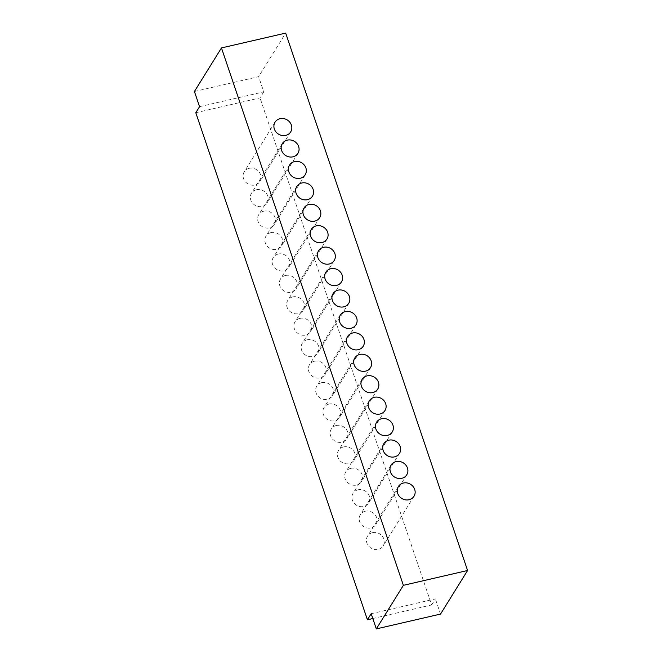 <?xml version="1.0" encoding="UTF-8"?>
<svg xmlns="http://www.w3.org/2000/svg" width="662" height="662" viewBox="0 0 662 662"><rect width="100%" height="100%" fill="white"/><g stroke="black" fill="none" stroke-linecap="round" stroke-linejoin="round"><path stroke-width="0.5" stroke-dasharray="3.31 2.48" d="M358.043 489.797A9.202 8.325 31.8 0 0 353.053 493.289A9.202 8.325 31.8 0 0 356.479 505.214A9.202 8.325 31.8 0 0 368.684 502.996A9.202 8.325 31.8 0 0 367.791 493.298A9.202 8.325 31.8 0 0 358.043 489.797M329.031 404.068A9.202 8.325 31.8 0 0 324.041 407.56A9.202 8.325 31.8 0 0 327.467 419.485A9.202 8.325 31.8 0 0 339.672 417.267A9.202 8.325 31.8 0 0 338.77 407.569A9.202 8.325 31.8 0 0 329.031 404.068M300.01 318.339A9.202 8.325 31.8 0 0 295.02 321.831A9.202 8.325 31.8 0 0 298.446 333.764A9.202 8.325 31.8 0 0 310.652 331.538A9.202 8.325 31.8 0 0 309.75 321.84A9.202 8.325 31.8 0 0 300.01 318.339M270.99 232.61A9.202 8.325 31.8 0 0 266 236.111A9.202 8.325 31.8 0 0 269.426 248.035A9.202 8.325 31.8 0 0 281.64 245.817A9.202 8.325 31.8 0 0 280.738 236.119A9.202 8.325 31.8 0 0 270.99 232.61M249.226 168.314A9.202 8.325 31.8 0 0 244.237 171.814A9.202 8.325 31.8 0 0 247.662 183.738A9.202 8.325 31.8 0 0 259.876 181.52A9.202 8.325 31.8 0 0 258.974 171.822A9.202 8.325 31.8 0 0 249.226 168.314M278.247 254.043A9.202 8.325 31.8 0 0 273.257 257.543A9.202 8.325 31.8 0 0 276.683 269.467A9.202 8.325 31.8 0 0 288.889 267.249A9.202 8.325 31.8 0 0 287.987 257.551A9.202 8.325 31.8 0 0 278.247 254.043M307.267 339.772A9.202 8.325 31.8 0 0 302.277 343.264A9.202 8.325 31.8 0 0 305.703 355.196A9.202 8.325 31.8 0 0 317.909 352.97A9.202 8.325 31.8 0 0 317.007 343.272A9.202 8.325 31.8 0 0 307.267 339.772M336.279 425.501A9.202 8.325 31.8 0 0 331.29 428.993A9.202 8.325 31.8 0 0 334.715 440.917A9.202 8.325 31.8 0 0 346.921 438.699A9.202 8.325 31.8 0 0 346.027 429.001A9.202 8.325 31.8 0 0 336.279 425.501M365.3 511.221A9.202 8.325 31.8 0 0 360.31 514.722A9.202 8.325 31.8 0 0 363.736 526.646A9.202 8.325 31.8 0 0 375.942 524.428A9.202 8.325 31.8 0 0 375.04 514.73A9.202 8.325 31.8 0 0 365.3 511.221M350.794 468.365A9.202 8.325 31.8 0 0 345.804 471.857A9.202 8.325 31.8 0 0 349.222 483.781A9.202 8.325 31.8 0 0 361.435 481.564A9.202 8.325 31.8 0 0 360.533 471.865A9.202 8.325 31.8 0 0 350.794 468.365M321.773 382.636A9.202 8.325 31.8 0 0 316.784 386.128A9.202 8.325 31.8 0 0 320.209 398.052A9.202 8.325 31.8 0 0 332.415 395.835A9.202 8.325 31.8 0 0 331.513 386.136A9.202 8.325 31.8 0 0 321.773 382.636M292.753 296.907A9.202 8.325 31.8 0 0 287.763 300.399A9.202 8.325 31.8 0 0 291.189 312.332A9.202 8.325 31.8 0 0 303.403 310.106A9.202 8.325 31.8 0 0 302.501 300.407A9.202 8.325 31.8 0 0 292.753 296.907M263.741 211.178A9.202 8.325 31.8 0 0 258.751 214.678A9.202 8.325 31.8 0 0 262.177 226.603A9.202 8.325 31.8 0 0 274.382 224.385A9.202 8.325 31.8 0 0 273.48 214.687A9.202 8.325 31.8 0 0 263.741 211.178M256.484 189.746A9.202 8.325 31.8 0 0 251.494 193.246A9.202 8.325 31.8 0 0 254.92 205.17A9.202 8.325 31.8 0 0 267.125 202.953A9.202 8.325 31.8 0 0 266.223 193.254A9.202 8.325 31.8 0 0 256.484 189.746M285.504 275.475A9.202 8.325 31.8 0 0 280.514 278.975A9.202 8.325 31.8 0 0 283.94 290.899A9.202 8.325 31.8 0 0 296.146 288.673A9.202 8.325 31.8 0 0 295.244 278.975A9.202 8.325 31.8 0 0 285.504 275.475M314.516 361.204A9.202 8.325 31.8 0 0 309.526 364.696A9.202 8.325 31.8 0 0 312.952 376.628A9.202 8.325 31.8 0 0 325.158 374.402A9.202 8.325 31.8 0 0 324.264 364.704A9.202 8.325 31.8 0 0 314.516 361.204M343.537 446.933A9.202 8.325 31.8 0 0 338.547 450.425A9.202 8.325 31.8 0 0 341.973 462.349A9.202 8.325 31.8 0 0 354.178 460.131A9.202 8.325 31.8 0 0 353.276 450.433A9.202 8.325 31.8 0 0 343.537 446.933M372.557 532.653A9.202 8.325 31.8 0 0 367.559 536.154A9.202 8.325 31.8 0 0 370.985 548.078A9.202 8.325 31.8 0 0 383.199 545.86A9.202 8.325 31.8 0 0 382.297 536.162A9.202 8.325 31.8 0 0 372.557 532.653M194.421 91.497L258.627 76.668L285.678 33.1M199.56 106.673L263.766 91.853L258.627 76.668M195.803 112.73L260.009 97.902L263.766 91.853M372.814 618.523L431.632 604.944L260.009 97.902M371.183 613.715L435.389 598.895L431.632 604.944M440.528 614.071L435.389 598.895M383.861 443.672L353.053 493.289M399.492 453.379L368.684 502.996M354.84 357.943L324.041 407.56M370.48 367.65L339.672 417.267M325.828 272.214L295.02 321.831M341.46 281.921L310.652 331.538M296.808 186.485L266 236.111M312.439 196.192L281.64 245.817M275.044 122.189L244.237 171.814M290.684 131.895L259.876 181.52M304.065 207.918L273.257 257.543M319.696 217.624L288.889 267.249M333.085 293.647L302.277 343.264M348.717 303.353L317.909 352.97M362.097 379.376L331.29 428.993M377.729 389.082L346.921 438.699M391.118 465.105L360.31 514.722M406.749 474.811L375.942 524.428M376.604 422.24L345.804 471.857M392.243 431.947L361.435 481.564M347.591 336.511L316.784 386.128M363.223 346.218L332.415 395.835M318.571 250.782L287.763 300.399M334.202 260.489L303.403 310.106M289.559 165.053L258.751 214.678M305.19 174.76L274.382 224.385M282.302 143.621L251.494 193.246M297.933 153.327L267.125 202.953M311.322 229.35L280.514 278.975M326.954 239.056L296.146 288.673M340.334 315.079L309.526 364.696M355.966 324.785L325.158 374.402M369.355 400.808L338.547 450.425M384.986 410.514L354.178 460.131M398.367 486.537L367.559 536.154M414.007 496.243L383.199 545.86"/><path stroke-width="0.99" d="M388.851 440.172A9.202 8.325 -148.2 0 1 398.59 443.681A9.202 8.325 -148.2 0 1 399.492 453.379A9.202 8.325 -148.2 0 1 387.287 455.597A9.202 8.325 -148.2 0 1 383.861 443.672A9.202 8.325 -148.2 0 1 388.851 440.172M359.838 354.443A9.202 8.325 -148.2 0 1 369.578 357.952A9.202 8.325 -148.2 0 1 370.48 367.65A9.202 8.325 -148.2 0 1 358.266 369.868A9.202 8.325 -148.2 0 1 354.84 357.943A9.202 8.325 -148.2 0 1 359.838 354.443M330.818 268.722A9.202 8.325 -148.2 0 1 340.558 272.223A9.202 8.325 -148.2 0 1 341.46 281.921A9.202 8.325 -148.2 0 1 329.254 284.139A9.202 8.325 -148.2 0 1 325.828 272.214A9.202 8.325 -148.2 0 1 330.818 268.722M301.798 182.993A9.202 8.325 -148.2 0 1 311.545 186.494A9.202 8.325 -148.2 0 1 312.439 196.192A9.202 8.325 -148.2 0 1 300.234 198.41A9.202 8.325 -148.2 0 1 296.808 186.485A9.202 8.325 -148.2 0 1 301.798 182.993M280.034 118.697A9.202 8.325 -148.2 0 1 289.782 122.197A9.202 8.325 -148.2 0 1 290.684 131.895A9.202 8.325 -148.2 0 1 278.47 134.121A9.202 8.325 -148.2 0 1 275.044 122.189A9.202 8.325 -148.2 0 1 280.034 118.697M309.055 204.426A9.202 8.325 -148.2 0 1 318.794 207.926A9.202 8.325 -148.2 0 1 319.696 217.624A9.202 8.325 -148.2 0 1 307.491 219.842A9.202 8.325 -148.2 0 1 304.065 207.918A9.202 8.325 -148.2 0 1 309.055 204.426M338.075 290.146A9.202 8.325 -148.2 0 1 347.815 293.655A9.202 8.325 -148.2 0 1 348.717 303.353A9.202 8.325 -148.2 0 1 336.503 305.571A9.202 8.325 -148.2 0 1 333.085 293.647A9.202 8.325 -148.2 0 1 338.075 290.146M367.087 375.875A9.202 8.325 -148.2 0 1 376.827 379.384A9.202 8.325 -148.2 0 1 377.729 389.082A9.202 8.325 -148.2 0 1 365.523 391.3A9.202 8.325 -148.2 0 1 362.097 379.376A9.202 8.325 -148.2 0 1 367.087 375.875M396.108 461.604A9.202 8.325 -148.2 0 1 405.847 465.113A9.202 8.325 -148.2 0 1 406.749 474.811A9.202 8.325 -148.2 0 1 394.544 477.029A9.202 8.325 -148.2 0 1 391.118 465.105A9.202 8.325 -148.2 0 1 396.108 461.604M381.593 418.74A9.202 8.325 -148.2 0 1 391.341 422.248A9.202 8.325 -148.2 0 1 392.243 431.947A9.202 8.325 -148.2 0 1 380.029 434.164A9.202 8.325 -148.2 0 1 376.604 422.24A9.202 8.325 -148.2 0 1 381.593 418.74M352.581 333.011A9.202 8.325 -148.2 0 1 362.321 336.519A9.202 8.325 -148.2 0 1 363.223 346.218A9.202 8.325 -148.2 0 1 351.017 348.435A9.202 8.325 -148.2 0 1 347.591 336.511A9.202 8.325 -148.2 0 1 352.581 333.011M323.561 247.29A9.202 8.325 -148.2 0 1 333.309 250.79A9.202 8.325 -148.2 0 1 334.202 260.489A9.202 8.325 -148.2 0 1 321.997 262.706A9.202 8.325 -148.2 0 1 318.571 250.782A9.202 8.325 -148.2 0 1 323.561 247.29M294.549 161.561A9.202 8.325 -148.2 0 1 304.288 165.061A9.202 8.325 -148.2 0 1 305.19 174.76A9.202 8.325 -148.2 0 1 292.985 176.977A9.202 8.325 -148.2 0 1 289.559 165.053A9.202 8.325 -148.2 0 1 294.549 161.561M287.291 140.129A9.202 8.325 -148.2 0 1 297.031 143.629A9.202 8.325 -148.2 0 1 297.933 153.327A9.202 8.325 -148.2 0 1 285.727 155.553A9.202 8.325 -148.2 0 1 282.302 143.621A9.202 8.325 -148.2 0 1 287.291 140.129M316.312 225.858A9.202 8.325 -148.2 0 1 326.052 229.358A9.202 8.325 -148.2 0 1 326.954 239.056A9.202 8.325 -148.2 0 1 314.748 241.274A9.202 8.325 -148.2 0 1 311.322 229.35A9.202 8.325 -148.2 0 1 316.312 225.858M345.324 311.579A9.202 8.325 -148.2 0 1 355.072 315.087A9.202 8.325 -148.2 0 1 355.966 324.785A9.202 8.325 -148.2 0 1 343.76 327.003A9.202 8.325 -148.2 0 1 340.334 315.079A9.202 8.325 -148.2 0 1 345.324 311.579M374.344 397.308A9.202 8.325 -148.2 0 1 384.084 400.816A9.202 8.325 -148.2 0 1 384.986 410.514A9.202 8.325 -148.2 0 1 372.78 412.732A9.202 8.325 -148.2 0 1 369.355 400.808A9.202 8.325 -148.2 0 1 374.344 397.308M403.357 483.037A9.202 8.325 -148.2 0 1 413.105 486.545A9.202 8.325 -148.2 0 1 414.007 496.243A9.202 8.325 -148.2 0 1 401.793 498.461A9.202 8.325 -148.2 0 1 398.367 486.537A9.202 8.325 -148.2 0 1 403.357 483.037M367.427 619.773L371.183 613.715L376.322 628.9L403.373 585.332L221.472 47.929L194.421 91.497L199.56 106.673L195.803 112.73L367.427 619.773L372.814 618.523M376.322 628.9L440.528 614.071L467.579 570.503L403.373 585.332M221.472 47.929L285.678 33.1L467.579 570.503"/></g></svg>
